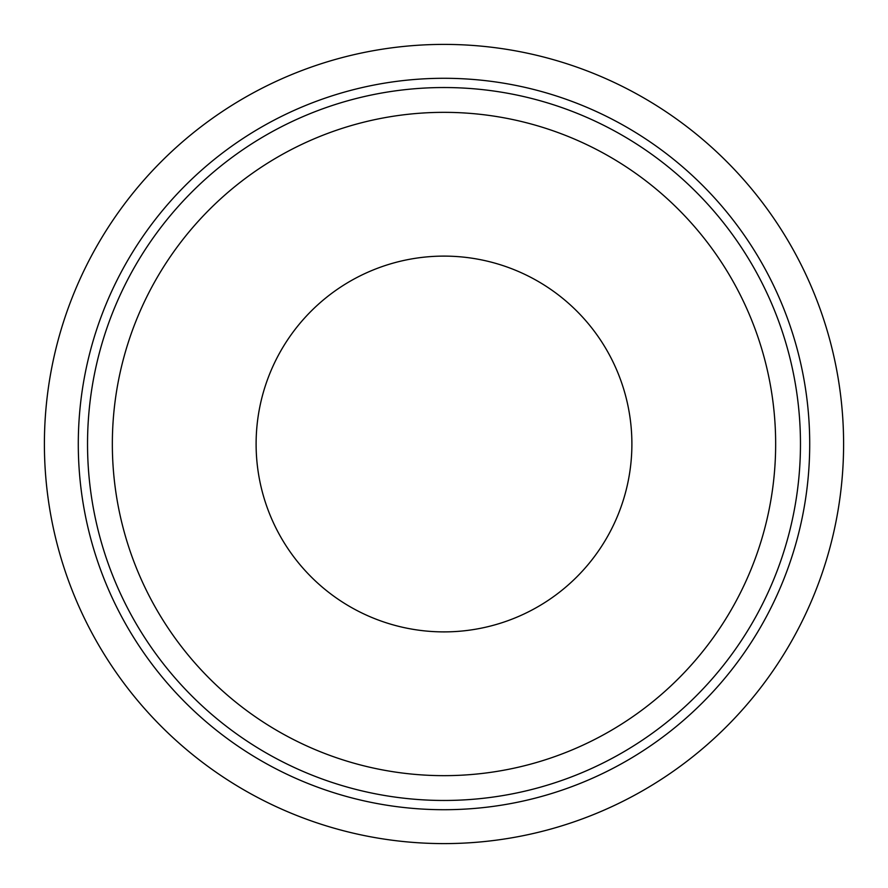 <?xml version="1.0" encoding="UTF-8"?>
<svg xmlns="http://www.w3.org/2000/svg" width="888" height="888" viewBox="0 0 888 888"><rect width="100%" height="100%" fill="white"/><g stroke="black" fill="none" stroke-linecap="round" stroke-linejoin="round"><path stroke-width="1.33" d="M800.465 444A356.465 356.465 0 0 0 444 87.535A356.465 356.465 0 0 0 87.535 444A356.465 356.465 0 0 0 444 800.465A356.465 356.465 0 0 0 800.465 444M78.288 444A365.712 365.712 0 0 0 444 809.712A365.712 365.712 0 0 0 809.712 444A365.712 365.712 0 0 0 444 78.288A365.712 365.712 0 0 0 78.288 444M44.4 444A399.6 399.6 0 0 0 444 843.6A399.6 399.6 0 0 0 843.6 444A399.6 399.6 0 0 0 444 44.4A399.6 399.6 0 0 0 44.4 444M775.657 444A331.657 331.657 0 0 0 444 112.343A331.657 331.657 0 0 0 112.343 444A331.657 331.657 0 0 0 444 775.657A331.657 331.657 0 0 0 775.657 444M631.89 444A187.89 187.89 0 0 0 444 256.11A187.89 187.89 0 0 0 256.11 444A187.89 187.89 0 0 0 444 631.89A187.89 187.89 0 0 0 631.89 444"/></g></svg>
